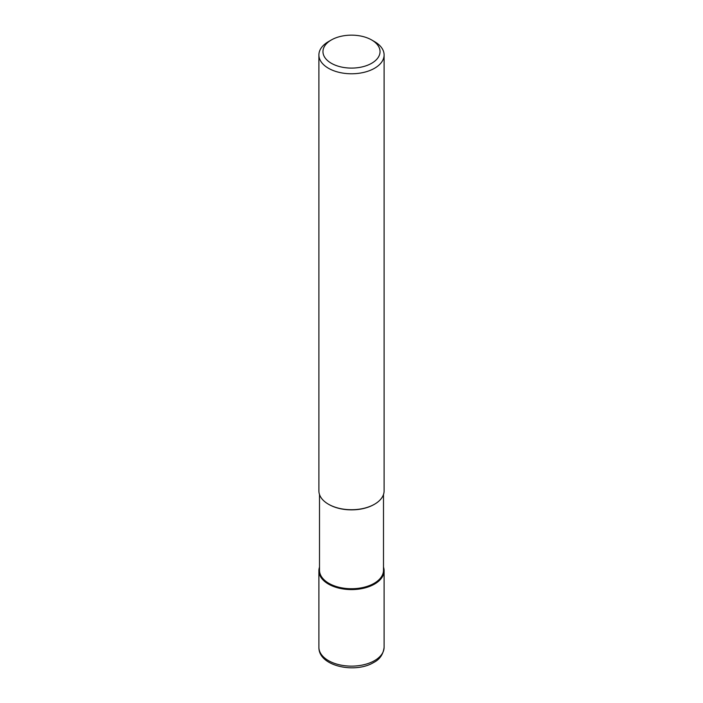 <?xml version="1.0" encoding="UTF-8"?>
<svg xmlns="http://www.w3.org/2000/svg" width="703" height="703" viewBox="0 0 703 703"><rect width="100%" height="100%" fill="white"/><g stroke="black" fill="none" stroke-linecap="round" stroke-linejoin="round"><path stroke-width="1.05" d="M374.558 584.07A32.602 18.823 180 0 1 339.022 588.156A32.602 18.823 180 0 1 318.898 570.766A32.602 18.823 180 0 1 319.505 567.136A32.602 18.823 0 0 0 336.166 587.374A32.602 18.823 0 0 0 374.558 584.07A32.602 18.823 0 0 0 383.495 567.136A32.602 18.823 180 0 1 384.102 570.766A32.602 18.823 180 0 1 374.558 584.07M319.505 494.525L319.505 570.265A31.995 18.471 0 0 0 339.259 587.33A31.995 18.471 0 0 0 374.128 583.323A31.995 18.471 0 0 0 383.495 570.265L383.495 494.525M371.676 39.974A28.533 16.468 180 0 1 371.676 63.27A28.533 16.468 180 0 1 331.324 63.27A28.533 16.468 180 0 1 331.324 39.974A28.533 16.468 180 0 1 371.676 39.974L374.558 41.635A32.602 18.823 180 0 1 384.102 54.948A32.602 18.823 180 0 1 374.558 68.261A32.602 18.823 180 0 1 339.022 72.339A32.602 18.823 180 0 1 318.898 54.948L318.898 490.896A32.602 18.823 0 0 0 328.442 504.209A32.602 18.823 0 0 0 374.558 504.209L374.128 504.455A31.995 18.471 180 0 1 328.872 504.455A31.995 18.471 180 0 1 328.661 504.332M374.128 504.455L374.558 504.209A32.602 18.823 0 0 0 384.102 490.896L384.102 54.948M318.898 54.948A32.602 18.823 180 0 1 328.442 41.635L331.324 39.974L328.442 41.635M318.898 647.305A32.602 18.823 0 0 0 339.022 664.695A32.602 18.823 0 0 0 374.558 660.618A32.602 18.823 0 0 0 384.102 647.305C383.258 654.344 379.796 659.405 373.715 662.481C355.015 673.869 318.477 666.216 318.898 647.305L318.898 570.766M384.102 570.766L384.102 647.305"/></g></svg>
